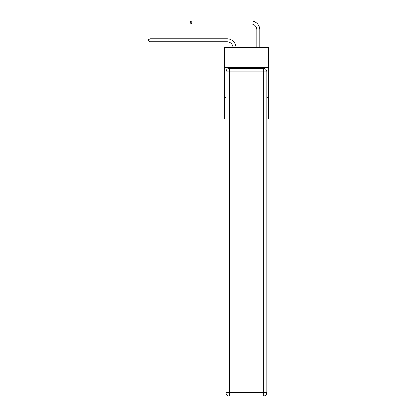 <?xml version="1.0" encoding="UTF-8"?>
<svg xmlns="http://www.w3.org/2000/svg" width="417" height="417" viewBox="0 0 417 417"><rect width="100%" height="100%" fill="white"/><g stroke="black" fill="none" stroke-linecap="round" stroke-linejoin="round"><path stroke-width="0.63" d="M268.412 67.674L268.412 47.402L224.299 47.402L224.299 67.674L268.412 67.674L268.412 118.939L266.802 118.939M225.91 97.479L224.299 97.479L224.299 67.674M268.412 97.479L266.802 97.479M224.299 97.479L224.299 118.939L225.91 118.939M226.978 41.716A5.963 5.963 178.8 0 1 232.936 47.402A5.963 5.963 0 0 0 226.978 41.716L150.136 41.716L148.588 40.819L148.588 39.631L150.136 38.734L226.978 38.734A8.945 8.945 -1.2 0 1 235.918 47.402M256.789 47.402L256.789 29.795A5.963 5.963 0 0 0 250.825 23.832L191.867 23.832L190.319 22.935L190.319 21.747L191.867 20.85L250.825 20.85A8.945 8.945 1.2 0 1 259.77 29.795L259.77 47.402M229.486 68.268L263.226 68.268A3.576 3.576 0 0 1 266.802 71.844L266.802 392.574A3.576 3.576 0 0 1 263.226 396.15L229.486 396.15L229.486 392.574L263.226 392.574L263.226 71.844L229.486 71.844L229.486 392.574L225.91 392.574L225.91 71.844L229.486 71.844L229.486 68.268A3.576 3.576 0 0 0 225.91 71.844A3.576 3.576 0 0 1 229.486 68.268M225.91 392.574A3.576 3.576 0 0 0 229.486 396.15A3.576 3.576 0 0 1 225.91 392.574M256.789 29.795A5.963 5.963 -178.8 0 0 250.825 23.832A5.963 5.963 -178.8 0 1 256.789 29.795A5.963 5.963 -178.8 0 0 250.825 23.832A5.963 5.963 -178.8 0 1 256.789 29.795A5.963 5.963 -178.8 0 0 250.825 23.832A5.963 5.963 -178.8 0 1 256.789 29.795A5.963 5.963 -178.8 0 0 250.825 23.832A5.963 5.963 -178.8 0 1 256.789 29.795A5.963 5.963 -178.8 0 0 250.825 23.832A5.963 5.963 -178.8 0 1 256.789 29.795A5.963 5.963 -178.8 0 0 250.825 23.832A5.963 5.963 -178.8 0 1 256.789 29.795A5.963 5.963 -178.8 0 0 250.825 23.832A5.963 5.963 -178.8 0 1 256.789 29.795A5.963 5.963 -178.8 0 0 250.825 23.832A5.963 5.963 -178.8 0 1 256.789 29.795A5.963 5.963 -178.8 0 0 250.825 23.832A5.963 5.963 -178.8 0 1 256.789 29.795A5.963 5.963 -178.8 0 0 250.825 23.832A5.963 5.963 -178.8 0 1 256.789 29.795A5.963 5.963 -178.8 0 0 250.825 23.832A5.963 5.963 -178.8 0 1 256.789 29.795A5.963 5.963 -178.8 0 0 250.825 23.832A5.963 5.963 -178.8 0 1 256.789 29.795A5.963 5.963 -178.8 0 0 250.825 23.832A5.963 5.963 -178.8 0 1 256.789 29.795A5.963 5.963 -178.8 0 0 250.825 23.832A5.963 5.963 -178.8 0 1 256.789 29.795A5.963 5.963 -178.8 0 0 250.825 23.832A5.963 5.963 -178.8 0 1 256.789 29.795A5.963 5.963 -178.8 0 0 250.825 23.832A5.963 5.963 -178.8 0 1 256.789 29.795A5.963 5.963 -178.8 0 0 250.825 23.832A5.963 5.963 -178.8 0 1 256.789 29.795A5.963 5.963 -178.8 0 0 250.825 23.832A5.963 5.963 -178.8 0 1 256.789 29.795A5.963 5.963 -178.8 0 0 250.825 23.832A5.963 5.963 -178.8 0 1 256.789 29.795A5.963 5.963 -178.8 0 0 250.825 23.832A5.963 5.963 -178.8 0 1 256.789 29.795A5.963 5.963 -178.8 0 0 250.825 23.832M150.136 38.734L150.136 41.716M191.867 20.85L191.867 23.832M263.226 396.15A3.576 3.576 0 0 0 266.802 392.574L263.226 392.574L263.226 396.15M266.802 71.844A3.576 3.576 0 0 0 263.226 68.268L263.226 71.844L266.802 71.844"/></g></svg>
